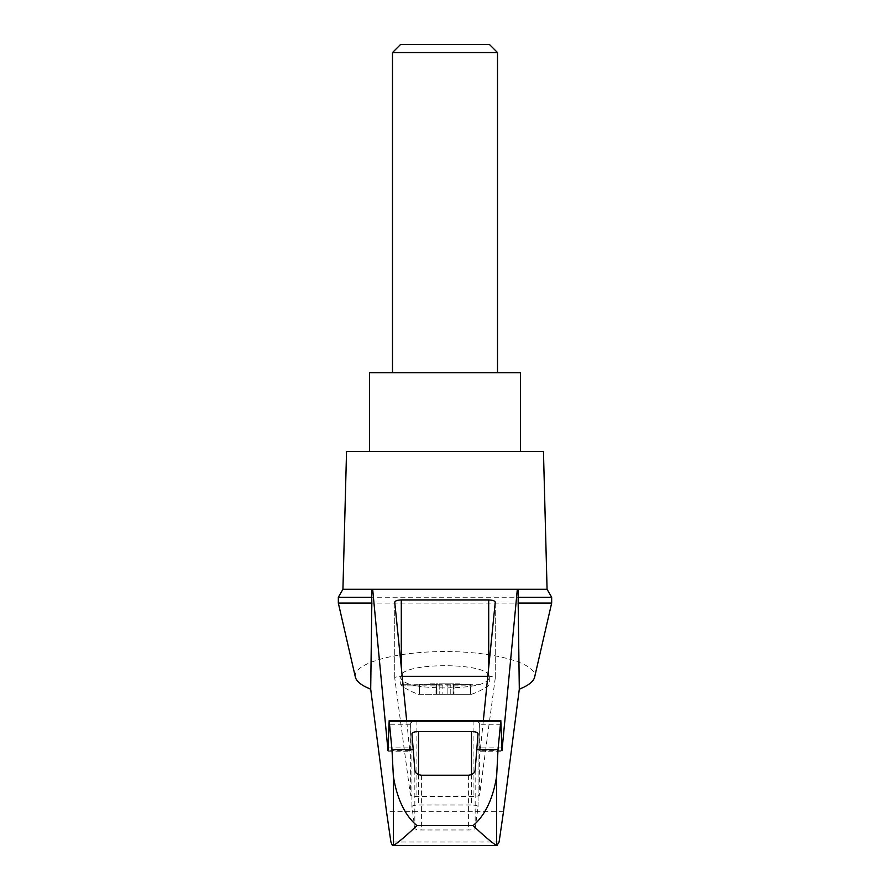 <?xml version="1.0" encoding="UTF-8"?>
<svg xmlns="http://www.w3.org/2000/svg" width="890" height="890" viewBox="0 0 890 890"><rect width="100%" height="100%" fill="white"/><g stroke="black" fill="none" stroke-linecap="round" stroke-linejoin="round"><path stroke-width="0.67" stroke-dasharray="4.45 3.34" d="M355.377 677.145C351.85 663.74 394.915 651.435 445 651.558C495.085 651.435 538.15 663.74 534.623 677.145M338.334 603.086L551.667 603.086M388.107 751.238L409.801 751.238L406.674 720.6M483.326 720.6L480.2 751.238L501.893 751.238M436.834 589.302L371.597 589.302M501.671 747.889L480.01 747.889L479.643 723.092L475.95 720.6M518.403 589.302L453.166 589.302M418.489 694.322L471.511 694.322L418.489 694.322A78.765 78.765 0 0 1 401.579 685.867L416.253 685.867A56.337 14.585 0 0 0 473.747 685.867L480.567 684.232C486.307 682.118 489.211 679.76 489.311 677.145C491.447 661.904 398.553 661.904 400.689 677.145C400.789 679.76 403.693 682.118 409.433 684.232L416.253 685.867M453.144 694.322L470.599 694.322L453.088 694.322L453.989 694.322L453.144 694.322L453.144 683.82L453.989 683.82L453.144 683.82L453.144 694.322M450.785 694.322L447.125 694.322L450.785 694.322L450.785 683.82L454.022 683.82L447.125 683.82L450.785 683.82L450.785 694.322M447.125 694.322L439.215 694.322L447.125 694.322L447.125 683.82L442.875 683.82L447.125 683.82L447.125 694.322M436.011 694.322L439.215 694.322L435.978 694.322L436.857 694.322L436.011 694.322L435.978 683.82L439.215 683.82L435.978 683.82L436.011 694.322M436.857 694.322L436.256 694.322L436.912 694.322L436.857 683.82L436.857 694.322M419.401 694.322L436.256 694.322L419.401 694.322L419.401 684.477L419.401 694.322M453.744 684.477L453.744 694.322L453.744 684.477L470.599 684.477L470.599 694.322L470.599 684.477L453.744 684.477M342.928 589.302L547.072 589.302M346.544 451.464L543.456 451.464M487.798 676.311L488.699 676.311A6.564 1.702 180 0 1 495.263 678.013A6.564 1.702 180 0 1 495.263 678.069L479.643 794.87A6.564 1.702 180 0 1 473.08 796.506L416.921 796.506A6.564 1.702 180 0 1 410.357 794.87L394.737 678.069A6.564 1.702 180 0 1 394.737 678.013A6.564 1.702 180 0 1 401.301 676.311L402.202 676.311M480.01 747.889L480.2 751.238M411.948 806.763A6.564 1.702 180 0 1 411.948 806.696A6.564 1.702 180 0 1 418.511 805.005L471.489 805.005A6.564 1.702 180 0 1 478.052 806.696A6.564 1.702 180 0 1 478.052 806.763L475.16 828.334A6.564 1.702 180 0 1 468.607 829.981L421.393 829.981A6.564 1.702 180 0 1 414.84 828.334L411.948 806.763L411.948 733.85M414.05 720.6L410.357 723.092L409.99 747.889L388.329 747.889M409.801 751.238L409.99 747.889M369.517 372.699L520.483 372.699M445 372.699L497.51 372.699L445 372.699M445 451.464L520.483 451.464L445 451.464M497.51 52.555L392.49 52.555M489.455 44.5L400.545 44.5M455.257 683.82L461.087 683.82L455.257 683.82L455.257 684.477L455.257 683.82M442.875 683.82L439.215 683.82L442.875 683.82L442.875 694.322L442.875 683.82M434.743 683.82L428.913 683.82L436.256 684.477L436.256 694.322L436.256 684.477L434.743 684.477L434.743 683.82M430.226 684.477L428.913 684.477L430.226 684.477L430.226 683.82L430.226 684.477M459.774 684.477L461.087 684.477L459.774 684.477L459.774 683.82L459.774 684.477M436.256 684.477L419.401 684.477L436.256 684.477M503.484 811.702L386.516 811.702M338.334 597.268L551.667 597.268M499.101 842.018L390.899 842.018M497.343 845.3L392.657 845.3M409.712 750.771L388.207 750.771M501.793 750.771L480.289 750.771M501.103 724.805L479.677 724.805M473.747 685.867L401.579 685.867L400.689 684.232L409.433 684.232M480.567 684.232L400.689 684.232L400.689 677.145M473.08 720.622L473.08 796.506M479.643 723.092L479.643 794.87M495.263 602.274L495.263 678.069M488.699 667.355L488.699 676.311M401.301 667.355L401.301 676.311M414.84 769.95L414.84 828.334M421.393 775.223L421.393 829.981M468.607 775.223L468.607 829.981M475.16 769.95L475.16 828.334M478.052 733.85L478.052 806.763M471.489 774.634L471.489 805.005M418.511 774.634L418.511 805.005M410.357 723.092L410.357 794.87M416.921 720.622L416.921 796.506M394.737 602.274L394.737 678.069M439.215 683.82L439.215 694.322L439.215 683.82M453.989 683.82L453.989 694.322L454.022 683.82M410.323 724.805L388.897 724.805M471.511 694.322A78.765 78.765 0 0 0 488.421 685.867L489.311 684.232L489.311 677.145M495.263 678.013L495.263 602.196M478.052 806.696L478.052 733.772M411.948 806.696L411.948 733.772M394.737 678.013L394.737 602.196M436.912 694.322L436.912 683.82L436.912 694.322M428.913 684.477L428.913 683.82M453.088 694.322L453.088 683.82L453.088 694.322M461.087 684.477L461.087 683.82M392.79 845.411L497.21 845.411"/><path stroke-width="1.33" d="M551.667 603.086L551.667 597.268L518.169 597.268L518.169 603.086L551.667 603.086L534.623 677.145C533.51 681.529 528.404 685.545 519.304 689.194L503.484 811.702L499.101 842.018L496.943 845.5L392.379 845.411L390.899 842.018L386.516 811.702L370.696 689.194C361.596 685.545 356.49 681.529 355.377 677.145L338.334 603.086L338.334 597.268L342.928 589.302L372.665 589.302L388.018 750.771L389.175 720.6L391.989 749.669L393.336 775.857C395.46 790.398 401.501 812.77 416.954 825.609L473.046 825.609C488.51 812.759 494.529 790.442 496.665 775.857L498.011 749.669L500.825 720.6L501.982 750.771L517.335 589.302L372.665 589.302M370.696 689.194L371.831 603.086L338.334 603.086M518.169 603.086L519.304 689.194M371.597 589.302L371.831 603.086M453.166 589.302L436.834 589.302M406.674 720.6L394.737 602.196C395.138 600.828 397.318 600.082 401.301 599.938L488.699 599.938C492.682 600.082 494.862 600.828 495.263 602.196L483.326 720.6M517.335 589.302L547.072 589.302L543.456 451.464L346.544 451.464L342.928 589.302M496.086 845.255C491.247 842.073 483.57 835.532 473.046 825.609M393.914 845.255C398.753 842.073 406.43 835.532 416.954 825.609M500.825 720.6L389.175 720.6M402.202 676.311L487.798 676.311M414.84 769.95L411.948 733.772C412.348 732.403 414.529 731.658 418.511 731.524L471.489 731.524C475.471 731.658 477.652 732.403 478.052 733.772L475.16 769.95C474.882 772.921 472.69 774.667 468.607 775.223L421.393 775.223C417.321 774.678 415.129 772.932 414.84 769.95M520.483 451.464L520.483 372.699L369.517 372.699L369.517 451.464M497.51 52.555L489.455 44.5L400.545 44.5L392.49 52.555L497.51 52.555L497.51 372.699M392.49 52.555L392.49 372.699M518.169 597.268L518.403 589.302M371.831 597.268L338.334 597.268M393.336 845.4L393.336 775.857M496.665 845.4L496.665 775.857M488.699 599.938L488.699 667.355M401.301 599.938L401.301 667.355M471.489 731.524L471.489 774.634M418.511 731.524L418.511 774.634M500.714 721.2L389.286 721.2M498.011 749.669L476.462 749.669M413.539 749.669L391.989 749.669M551.667 597.268L547.072 589.302M393.057 845.5L496.943 845.5"/></g></svg>

